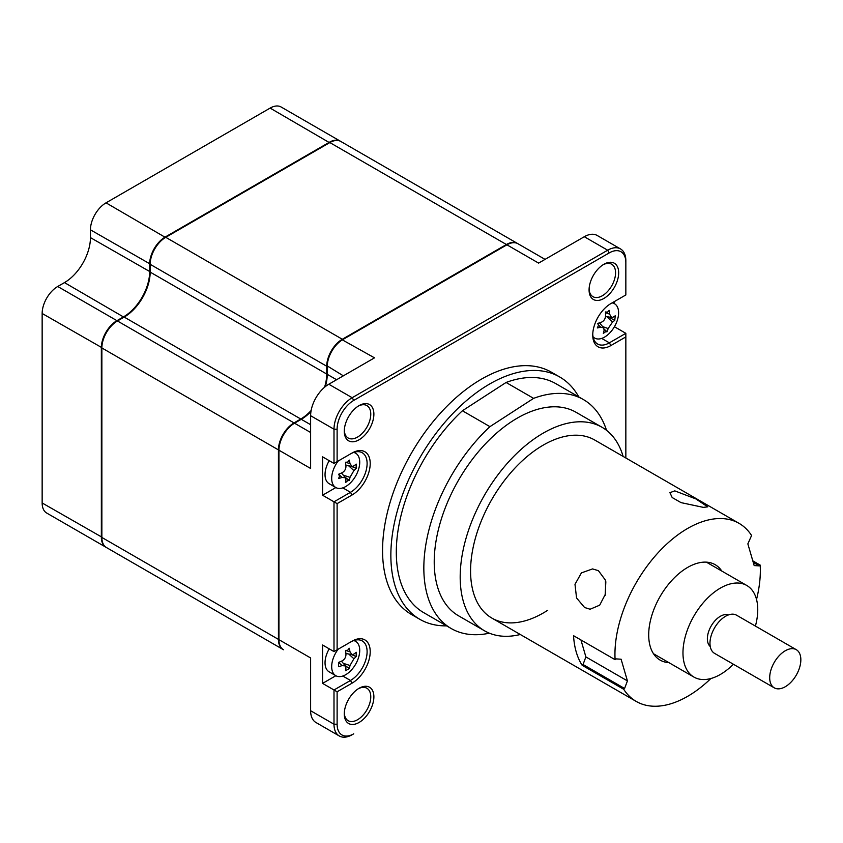 <?xml version="1.0" encoding="UTF-8"?>
<svg xmlns="http://www.w3.org/2000/svg" width="843" height="843" viewBox="0 0 843 843"><rect width="100%" height="100%" fill="white"/><g stroke="black" fill="none" stroke-linecap="round" stroke-linejoin="round"><path stroke-width="1.26" d="M623.125 456.421A117.504 67.84 120 0 0 602.028 427.285L576.064 412.29A117.504 67.84 120 0 0 512.249 421.215A117.504 67.84 120 0 0 439.614 524.915A117.504 67.84 120 0 0 458.56 615.811L484.525 630.806A117.504 67.84 120 0 0 520.31 634.505M602.028 427.285A117.504 67.84 120 0 0 538.213 436.2A117.504 67.84 120 0 0 465.578 539.91A117.504 67.84 120 0 0 484.525 630.806M753.252 562.397L759.322 565.895L754.179 565.579L747.857 543.883L751.577 535.505A102.814 59.358 120 0 0 739.048 523.345L594.684 440.004A102.814 59.358 120 0 0 538.846 447.812A102.814 59.358 120 0 0 475.294 538.551A102.814 59.358 120 0 0 491.869 618.088A102.814 59.358 120 0 0 547.708 610.279M506.085 382.469L462.407 410.762L489.931 426.653L533.608 398.36L506.085 382.469A132.193 76.323 120 0 1 555.885 383.681L583.409 399.571A132.193 76.323 120 0 0 533.608 398.36M606.517 430.299A132.193 76.323 120 0 0 583.409 399.571M489.931 426.653A132.193 76.323 120 0 0 451.216 628.53A132.193 76.323 120 0 0 489.383 633.177M462.407 410.762A132.193 76.323 120 0 0 423.692 612.64L451.216 628.53M739.048 523.345A102.814 59.358 120 0 0 722.82 518.614A102.814 59.358 120 0 0 648.71 563.967A102.814 59.358 120 0 0 615.095 659.679L573.546 635.696A102.814 59.358 120 0 0 582.165 665.296L623.715 689.279A102.814 59.358 120 0 0 636.233 701.439A102.814 59.358 120 0 0 652.461 706.171A102.814 59.358 120 0 0 710.891 678.51M756.529 599.457A102.814 59.358 120 0 0 760.196 565.105L752.799 560.837M674.79 490.879L695.865 498.919L707.73 506.854L703.347 507.37L681.039 502.628L672.187 497.539L669.922 492.67L674.79 490.879M605.126 595.537L605.843 581.775M721.787 571.048A55.08 31.802 120 0 0 715.18 564.694A55.08 31.802 120 0 0 706.487 562.155A55.08 31.802 120 0 0 656.528 603.314A55.08 31.802 120 0 0 660.101 660.09A55.08 31.802 120 0 0 668.794 662.63A55.08 31.802 120 0 0 668.92 662.64M584.589 607.508L576.559 597.972L574.989 584.336L581.417 572.892L592.566 568.92L598.414 570.669L605.432 580.153L605.622 593.704L599.689 605.179L590.1 609.236L584.589 607.508M583.04 664.495L585.885 656.918L627.424 680.902L624.579 688.478L583.04 664.495L582.165 665.296M615.095 659.679L615.959 658.889L621.101 659.205L627.424 680.902M759.322 565.895L760.196 565.105M623.715 689.279L624.579 688.478M585.885 656.918L580.943 639.963M714.864 653.536A22.034 12.719 -60 0 1 714.537 653.357A22.034 12.719 -60 0 1 714.369 628.204A22.034 12.719 -60 0 1 736.234 615.021A22.034 12.719 -60 0 1 736.571 615.2A22.034 12.719 -60 0 1 736.887 615.39M774.591 688.014A22.034 12.719 120 0 0 796.445 674.832A22.034 12.719 120 0 0 796.287 649.679A22.034 12.719 120 0 0 795.961 649.5A22.034 12.719 120 0 0 774.095 662.682A22.034 12.719 120 0 0 774.253 687.835A22.034 12.719 120 0 0 774.591 688.014M755.412 626.075A52.877 30.527 120 0 0 746.793 585.485A52.877 30.527 120 0 0 746.002 585.053A52.877 30.527 120 0 0 693.536 616.697A52.877 30.527 120 0 0 693.915 677.077A52.877 30.527 120 0 0 694.716 677.509A52.877 30.527 120 0 0 733.378 664.242M710.259 646.528A18.356 10.601 -60 0 1 711.176 625.98A18.356 10.601 -60 0 1 728.51 614.905M310.951 411.563A36.723 21.201 -60 0 1 301.278 419.308L294.534 423.207A22.034 12.719 120 0 0 278.949 450.194L278.949 639.679A22.034 12.719 120 0 0 283.511 649.763L154.733 575.411A22.034 12.719 -60 0 1 154.638 575.358M283.259 649.605A22.034 12.719 -60 0 1 282.995 649.458A22.034 12.719 -60 0 1 278.432 639.373L278.432 449.888A22.034 12.719 -60 0 1 294.007 422.901L300.761 419.013A36.723 21.201 120 0 0 311.13 410.53M282.995 649.458L106.429 547.529A22.034 12.719 -60 0 1 101.866 537.444L101.866 347.948A22.034 12.719 -60 0 1 117.451 320.972L124.195 317.073A36.723 21.201 120 0 0 150.17 272.099L150.17 264.302A22.034 12.719 -60 0 1 165.744 237.315L329.845 142.572A22.034 12.719 -60 0 1 340.857 141.487L517.423 243.427A22.034 12.719 -60 0 1 517.676 243.574M324.566 387.253A36.723 21.201 120 0 0 326.726 374.039L326.726 366.241A22.034 12.719 -60 0 1 342.311 339.255L506.411 244.512A22.034 12.719 -60 0 1 517.423 243.427M578.783 396.905A139.906 80.77 120 0 0 559.741 377L551.427 372.206A139.906 80.77 120 0 0 481.479 379.129A139.906 80.77 120 0 0 390.088 502.417A139.906 80.77 120 0 0 411.532 614.526L419.835 619.32A139.906 80.77 120 0 0 446.6 625.864M559.741 377A139.906 80.77 120 0 0 489.794 383.934A139.906 80.77 120 0 0 398.391 507.212A139.906 80.77 120 0 0 419.835 619.32M359.076 688.278L359.076 688.278A20.927 12.087 120 0 0 344.281 713.916A20.927 12.087 120 0 0 359.076 722.462A20.927 12.087 120 0 0 373.881 696.824A20.927 12.087 120 0 0 359.076 688.278L359.076 688.278M344.302 712.978A18.725 10.811 120 0 0 348.159 720.691A18.725 10.811 120 0 0 357.527 719.753A18.725 10.811 120 0 0 369.761 703.252A18.725 10.811 120 0 0 366.884 688.246A18.725 10.811 120 0 0 358.275 688.763M589.099 288.97A18.725 10.811 120 0 0 592.956 296.683A18.725 10.811 120 0 0 602.323 295.756A18.725 10.811 120 0 0 614.558 279.254A18.725 10.811 120 0 0 611.681 264.249A18.725 10.811 120 0 0 603.082 264.765M603.883 264.27L603.883 264.27A20.927 12.087 120 0 0 589.078 289.908A20.927 12.087 120 0 0 603.883 298.454A20.927 12.087 120 0 0 618.678 272.816A20.927 12.087 120 0 0 603.883 264.27L603.883 264.27M344.302 430.299A18.725 10.811 120 0 0 348.159 438.012A18.725 10.811 120 0 0 357.527 437.085A18.725 10.811 120 0 0 369.761 420.583A18.725 10.811 120 0 0 366.884 405.578A18.725 10.811 120 0 0 358.275 406.094M359.076 405.609L359.076 405.609A20.927 12.087 120 0 0 344.281 431.237A20.927 12.087 120 0 0 359.076 439.783A20.927 12.087 120 0 0 373.881 414.155A20.927 12.087 120 0 0 359.076 405.609L359.076 405.609M593.377 338.138A23.499 13.572 120 0 0 594.326 337.874M614.421 301.541L614.421 303.68M592.755 334.113A23.499 13.572 120 0 0 597.603 344.007A23.499 13.572 120 0 0 609.363 342.838L625.843 333.322L614.431 326.726M278.949 639.679L310.624 657.962L310.624 710.733A25.701 14.837 120 0 0 315.956 722.504L339.318 735.992A25.701 14.837 -60 0 0 352.174 734.717L353.733 733.821A23.499 13.572 -60 0 1 337.116 724.221L337.116 691.787L352.047 683.167A25.701 14.837 120 0 0 370.214 651.681A25.701 14.837 120 0 0 352.047 641.186L337.116 649.805L337.116 503.619L352.047 494.999A25.701 14.837 120 0 0 370.214 463.513A25.701 14.837 120 0 0 352.047 453.028L337.116 461.648L337.116 429.203A23.499 13.572 -60 0 1 353.733 400.414L609.226 252.911A23.499 13.572 -60 0 1 625.843 262.5L625.843 294.945L610.912 303.564A25.701 14.837 120 0 0 592.745 335.05A25.701 14.837 120 0 0 610.912 345.535L625.843 336.915L625.843 333.322M545.052 259.381L517.939 243.722A22.034 12.719 120 0 0 506.928 244.818L342.827 339.56A22.034 12.719 120 0 0 327.242 366.536L327.242 374.334A36.723 21.201 -60 0 1 325.377 386.589M301.278 419.308L310.624 424.703M327.242 373.734A37.45 21.623 -60 0 1 325.187 386.737M310.993 411.331A37.45 21.623 -60 0 1 300.782 419.593M343.343 375.83L327.242 365.936A21.296 12.297 120 0 1 342.311 339.855L374.503 357.843L328.802 384.229A25.701 14.837 120 0 0 310.624 415.715L310.624 468.476L278.949 450.194M294.007 423.502L294.534 423.207L294.007 423.502A21.296 12.297 120 0 0 278.949 449.593M339.318 735.992A25.701 14.837 -60 0 1 333.997 724.221L333.997 689.985L350.488 680.47A23.499 13.572 120 0 0 365.841 659.753A23.499 13.572 120 0 0 362.237 640.922A23.499 13.572 120 0 0 350.488 642.092L333.997 651.607L333.997 501.817L350.488 492.301A23.499 13.572 120 0 0 365.841 471.595A23.499 13.572 120 0 0 362.237 452.754A23.499 13.572 120 0 0 350.488 453.924L333.997 463.439L333.997 429.203A25.701 14.837 -60 0 1 352.174 397.717L607.666 250.213A25.701 14.837 -60 0 1 620.522 248.938L597.15 235.45A25.701 14.837 120 0 0 584.304 236.725L538.603 263.1L506.928 244.818M620.522 248.938A25.701 14.837 -60 0 1 625.843 260.708L625.843 262.5M337.116 461.648L333.997 463.439L322.574 456.843L322.574 495.22L335.851 487.56M355.282 452.986A23.499 13.572 120 0 0 355.04 452.027M337.116 503.619L322.574 495.22M347.558 651.038A12.118 6.997 120 0 0 347.611 650.332L349.244 648.246A50.169 35.828 43.8 0 1 350.003 651.829L352.037 654.621L353.902 654.073A50.169 19.863 -12.3 0 0 356.199 652.261L356.199 656.549A50.169 35.828 -163.8 0 1 353.902 658.752L350.003 665.496A50.169 35.828 43.8 0 1 349.244 668.583L345.535 670.733A50.169 19.863 -107.7 0 0 345.957 667.835L345.493 665.949L342.058 665.591A50.169 35.828 -163.8 0 1 338.58 666.718L338.58 662.429A50.169 19.863 -12.3 0 0 342.058 660.912C344.692 659.437 345.988 657.192 345.957 654.168A50.169 19.863 -107.7 0 0 345.535 650.396L346.146 650.617L345.546 650.501M337.116 691.787L322.574 683.388L335.851 675.728M355.282 641.154A23.499 13.572 120 0 0 355.04 640.195M322.574 683.388L322.574 645.011L333.997 651.607L337.116 649.805M352.047 641.186L350.488 642.092M352.047 453.028L350.488 453.924M625.843 294.945L610.912 303.564M625.843 336.915L625.843 457.991M106.176 547.37A22.034 12.719 -60 0 1 105.912 547.223A22.034 12.719 -60 0 1 101.35 537.139L101.35 347.653A22.034 12.719 -60 0 1 116.935 320.667L117.188 321.12M105.912 547.223L46.713 513.05A22.034 12.719 -60 0 1 42.15 502.965L42.15 313.47A22.034 12.719 -60 0 1 57.724 286.494L116.935 320.667L123.679 316.768A36.723 21.201 120 0 0 149.643 271.794L149.643 264.007A22.034 12.719 -60 0 1 165.228 237.02L329.328 142.277A22.034 12.719 -60 0 1 340.34 141.181A22.034 12.719 -60 0 1 340.593 141.339M57.724 286.494L64.479 282.595L123.942 317.221M154.206 575.105L95.006 540.932A22.034 12.719 -60 0 1 94.922 540.879M64.479 282.595A36.723 21.201 120 0 0 90.443 237.621L90.443 229.823A22.034 12.719 -60 0 1 106.028 202.836L270.129 108.094A22.034 12.719 -60 0 1 281.14 107.008L340.34 141.181M338.201 461.016A19.832 11.444 120 0 0 331.689 478.445A19.832 11.444 120 0 0 335.799 487.528A19.832 11.444 120 0 0 345.704 486.548A19.832 11.444 120 0 0 359.729 462.259A19.832 11.444 120 0 0 355.62 453.176A19.832 11.444 120 0 0 353.691 452.438M344.924 477.117L349.244 480.426L347.622 480.752L345.535 482.565A50.169 19.863 -107.7 0 0 345.957 479.667L345.493 477.781L342.058 477.423A50.169 35.828 -163.8 0 1 338.58 478.55L339.571 476.105L338.58 474.261A50.169 19.863 -12.3 0 0 342.058 472.744C344.692 471.269 345.988 469.024 345.957 466A50.169 19.863 -107.7 0 0 345.535 462.227L346.146 462.449L345.546 462.343M345.535 462.227L347.622 462.164L349.244 460.078A50.169 35.828 43.8 0 1 350.003 463.661L352.037 466.453L353.902 465.905A50.169 19.863 -12.3 0 0 356.199 464.093L356.199 468.381A50.169 35.828 -163.8 0 1 353.902 470.584L350.003 477.328A50.169 35.828 43.8 0 1 349.244 480.426M329.213 460.678A19.832 11.444 120 0 0 325.04 474.609A19.832 11.444 120 0 0 329.149 483.692L335.799 487.528M351.173 466.295L356.199 468.381M598.498 325.472L597.75 323.406A50.169 16.238 -6.8 0 0 601.228 322.289C603.873 321.141 605.316 319.002 605.569 315.872A50.169 23.067 -101.7 0 0 605.495 311.952L607.476 312.205L609.183 310.35A50.169 39.031 49.8 0 1 609.584 314.123L611.554 317.484L612.977 317.189A50.169 16.238 -6.8 0 0 615.232 315.809L614.779 320.319A50.169 32.203 -158.7 0 1 612.482 322.11L608.14 328.538A50.169 39.031 49.8 0 1 607.023 331.784L605.506 331.794L603.335 333.385A50.169 23.067 -101.7 0 0 604.115 330.287L603.693 327.843L600.722 327.221A50.169 32.203 -158.7 0 1 597.297 327.927L598.498 325.472M593.05 336.768A19.832 11.444 120 0 0 594.663 338.064A19.832 11.444 120 0 0 602.861 337.959A19.832 11.444 120 0 0 618.499 314.85A19.832 11.444 120 0 0 614.494 303.722A19.832 11.444 120 0 0 612.092 302.89M608.045 316.852L614.779 320.319M604.21 329.202L607.023 331.784M338.201 649.184A19.832 11.444 120 0 0 331.689 666.613A19.832 11.444 120 0 0 335.799 675.696A19.832 11.444 120 0 0 345.704 674.706A19.832 11.444 120 0 0 359.729 650.427A19.832 11.444 120 0 0 355.62 641.344A19.832 11.444 120 0 0 353.691 640.596M345.535 650.396L347.622 650.332M329.213 648.847A19.832 11.444 120 0 0 325.04 662.777A19.832 11.444 120 0 0 329.149 671.85L335.799 675.696M346.262 650.627L350.003 651.829M351.173 654.463L356.199 656.549M344.924 665.285L349.244 668.583M101.866 537.444L278.432 639.373M101.866 347.948L278.432 449.888M117.451 320.972L294.007 422.901M124.195 317.073L300.761 419.013M150.17 272.099L326.726 374.039M150.17 264.302L326.726 366.241M165.744 237.315L342.311 339.255M329.845 142.572L506.411 244.512M601.681 338.412L609.363 342.838L610.912 345.535M336.589 379.729L327.242 374.334M294.534 423.207L310.624 432.501M584.304 236.725L607.666 250.213L609.226 252.911M328.802 384.229L352.174 397.717L353.733 400.414M310.624 415.715L333.997 429.203L337.116 429.203M342.806 487.865L350.488 492.301L352.047 494.999M342.806 676.033L350.488 680.47L352.047 683.167M310.624 710.733L333.997 724.221L337.116 724.221M42.15 502.965L101.866 537.139M42.15 313.47L101.877 347.653M90.443 237.621L150.17 271.794M90.443 229.823L150.17 264.007M106.028 202.836L165.481 237.473M270.129 108.094L329.581 142.73M339.149 474.778L342.058 477.423M343.291 475.178L350.003 477.328M346.262 462.459L350.003 463.661M348.686 465.842L353.902 470.584M605.527 312.69L609.584 314.123M606.749 316.61L612.482 322.11M602.64 326.599L608.14 328.538M598.519 325.103L600.722 327.221M348.686 654.01L353.902 658.752M343.291 663.346L350.003 665.496M339.149 662.946L342.058 665.591M636.233 701.439L491.869 618.088M736.571 615.2L796.287 649.679M714.537 653.357L774.253 687.835M706.371 562.144L746.793 585.485M653.494 653.736L693.915 677.077M354.092 452.301L355.62 453.176M345.493 477.781L341.457 473.018M352.037 466.453L345.893 465.336M612.566 302.605L614.494 303.722M593.135 337.179L594.663 338.064M611.554 317.484L605.537 316.399M603.693 327.843L599.478 322.869M354.092 640.469L355.62 641.344M352.037 654.621L345.893 653.504M345.493 665.949L341.457 661.186"/></g></svg>
